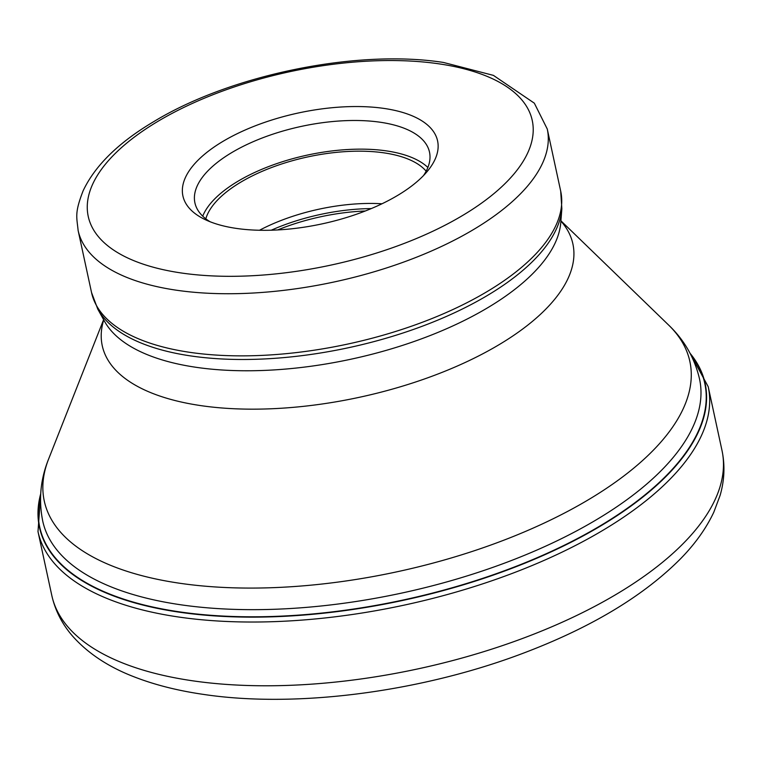 <?xml version="1.0" encoding="UTF-8"?>
<svg xmlns="http://www.w3.org/2000/svg" width="760" height="760" viewBox="0 0 760 760"><rect width="100%" height="100%" fill="white"/><g stroke="black" fill="none" stroke-linecap="round" stroke-linejoin="round"><path stroke-width="1.14" d="M40.632 494.883A340.204 148.067 167.8 0 0 179.132 611.809A340.204 148.067 -12.2 0 0 569.164 542.82A340.204 148.067 -12.2 0 0 690.64 354.35M439.175 63.868L439.318 63.897A227.135 98.857 -12.2 0 1 492.128 195.082A227.135 98.857 -12.2 0 1 181.307 272.983L181.174 272.963A227.135 98.857 -12.2 0 1 128.364 141.768A227.135 98.857 -12.2 0 1 439.175 63.868M205.893 153.159A130.283 56.705 -12.2 0 0 204.564 219.317A130.283 56.705 -12.2 0 0 236.293 228.399A130.283 56.705 -12.2 0 0 414.599 183.692A130.283 56.705 -12.2 0 0 427.509 171.114A130.283 56.705 -12.2 0 0 384.199 108.452A130.283 56.705 -12.2 0 0 205.893 153.159M423.472 175.626A119.995 52.231 -12.2 0 0 429.495 152.123A119.995 52.231 -12.2 0 0 380.313 122.246A119.995 52.231 -12.2 0 0 216.087 163.419A119.995 52.231 -12.2 0 0 194.911 202.834A119.995 52.231 -12.2 0 0 210.102 221.758M202.73 216.144A119.995 52.231 167.8 0 1 386.517 150.907A119.995 52.231 167.8 0 1 427.87 167.475M426.151 171.18A115.71 50.359 -12.2 0 0 384.085 152.874A115.71 50.359 -12.2 0 0 205.827 218.814M259.492 230.261A115.71 50.359 167.8 0 1 382.014 203.775M51.784 595.384A342.855 149.216 -12.2 0 0 192.27 680.751A342.855 149.216 -12.2 0 0 555.313 625.271A342.855 149.216 -12.2 0 0 722 450.48C725.106 465.376 724.47 480.367 720.1 495.434L713.839 512.126C706.268 528.238 695.276 543.685 680.865 558.448C644.689 594.928 593.959 625.822 528.656 651.13C425.324 691.438 297.559 708.653 203.148 694.355C177.973 690.688 155.296 684.978 135.128 677.226C108.718 667.204 87.752 653.362 72.219 635.692C61.94 623.741 55.128 610.308 51.784 595.384L38 531.63L40.945 490.504M688.541 350.483L708.216 386.726A342.855 149.216 167.8 0 1 541.538 561.517A342.855 149.216 167.8 0 1 178.495 616.996A342.855 149.216 167.8 0 1 38 531.63M690.156 353.419A340.527 148.209 167.8 0 1 570.484 542.535A340.527 148.209 167.8 0 1 178.989 612.142A340.527 148.209 167.8 0 1 40.688 493.839M668.553 324.985C684.323 340.024 694.659 358.055 699.542 379.059A335.996 146.233 167.8 0 1 536.199 550.364A335.996 146.233 167.8 0 1 180.414 604.732A335.996 146.233 167.8 0 1 180.291 604.713A335.996 146.233 167.8 0 1 42.731 521.075C38.504 499.918 40.461 479.227 48.621 459.021A330.248 143.735 -12.2 0 0 179.483 583.214A330.248 143.735 -12.2 0 0 179.597 583.233A330.248 143.735 -12.2 0 0 567.245 511.603A330.248 143.735 -12.2 0 0 668.553 324.985L560.908 220.799M560.889 221.046A240.758 104.785 167.8 0 1 479.484 355.509A240.758 104.785 167.8 0 1 200.906 405.631A240.758 104.785 167.8 0 1 103.73 319.884M97.784 309.13L104.481 321.252A235.4 102.448 -12.2 0 0 196.194 367.317A235.4 102.448 -12.2 0 0 432.231 334.723A235.4 102.448 -12.2 0 0 560.766 222.604L561.849 208.8A239.409 104.196 167.8 0 1 431.119 322.829A239.409 104.196 167.8 0 1 191.064 355.974A239.409 104.196 167.8 0 1 190.969 355.965A239.409 104.196 167.8 0 1 97.784 309.13L91.552 292.581A239.998 104.453 -12.2 0 0 189.791 352.327A239.998 104.453 -12.2 0 0 189.895 352.345A239.998 104.453 -12.2 0 0 444.02 313.51A239.998 104.453 -12.2 0 0 560.7 191.149L547.267 129.029A239.998 104.453 167.8 0 1 430.587 251.38A239.998 104.453 167.8 0 1 176.463 290.216A239.998 104.453 167.8 0 1 176.31 290.197A239.998 104.453 167.8 0 1 78.118 230.46L91.552 292.581M365.313 210.995A119.995 52.231 -12.2 0 0 277.685 229.938M271.253 230.214A119.358 51.946 167.8 0 1 371.279 208.582M708.216 386.726L722 450.48M103.607 319.675L48.621 459.021M561.849 208.8L560.7 191.149M547.267 129.029L534.337 103.179L493.411 75.373L443.488 62.462C357.209 48.906 230.536 74.822 153.776 121.619C118.588 142.5 95.038 165.556 83.115 190.817C74.385 213.322 76.788 216.809 78.118 230.46"/></g></svg>
